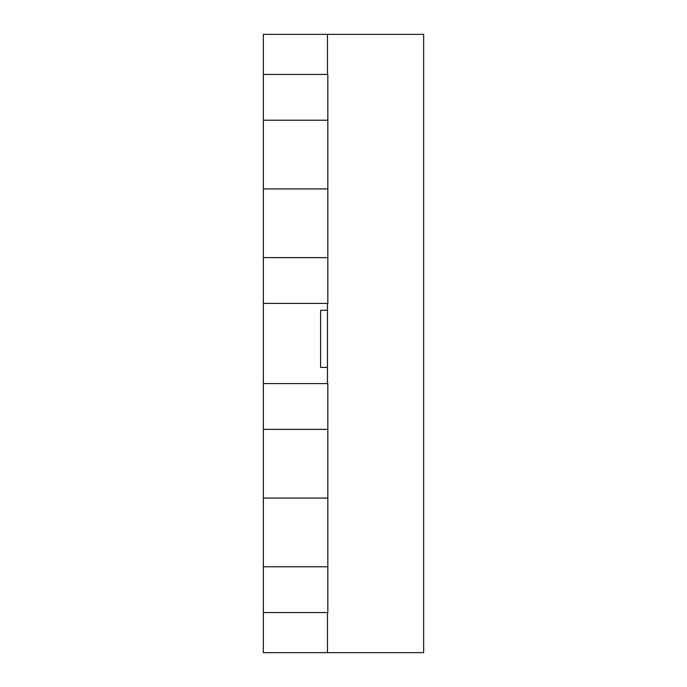 <?xml version="1.0" encoding="UTF-8"?>
<svg xmlns="http://www.w3.org/2000/svg" width="687" height="687" viewBox="0 0 687 687"><rect width="100%" height="100%" fill="white"/><g stroke="black" fill="none" stroke-linecap="round" stroke-linejoin="round"><path stroke-width="1.03" d="M327.467 383.578L270.223 383.578L327.467 383.578L327.467 367.416L327.467 383.578M270.223 612.572L327.467 612.572L327.467 652.65L327.467 612.572L263.353 612.572L263.353 652.65L263.353 612.572L327.836 612.572L270.223 612.572M263.353 383.578L263.353 303.422L263.353 383.578L270.223 383.578L263.353 383.578L263.353 429.375L327.836 429.375L327.836 498.075L263.353 498.075L263.353 566.775L327.836 566.775L327.836 498.075L327.836 612.572L327.836 566.775L263.353 566.775L263.353 612.572L263.353 498.075L327.836 498.075L327.836 383.578L327.836 429.375L263.353 429.375L263.353 498.075L263.353 383.578L327.836 383.578L263.353 383.578M263.353 74.428L263.353 34.35L327.467 34.35L263.353 34.35L263.353 74.428L327.467 74.428L263.353 74.428L263.353 120.225L327.836 120.225L327.836 188.925L263.353 188.925L263.353 257.625L327.836 257.625L327.836 188.925L327.836 303.422L270.223 303.422L327.467 303.422L327.467 310.292L327.467 303.422L263.353 303.422L327.836 303.422L327.836 257.625L263.353 257.625L263.353 303.422L270.223 303.422L263.353 303.422L263.353 188.925L327.836 188.925L327.836 74.428L327.836 120.225L263.353 120.225L263.353 188.925L263.353 74.428L327.836 74.428L263.353 74.428M320.597 310.292L327.467 310.292L320.597 310.292L320.597 367.416L320.597 310.292M327.467 367.416L320.597 367.416L327.467 367.416M327.467 74.428L327.467 34.35L327.467 74.428M263.353 652.65L327.467 652.65L263.353 652.65M327.467 368.163L327.467 310.292L327.467 368.163M423.647 34.35L327.467 34.35L423.647 34.35L423.647 652.65L423.647 34.35M327.467 652.65L423.647 652.65L327.467 652.65"/></g></svg>
